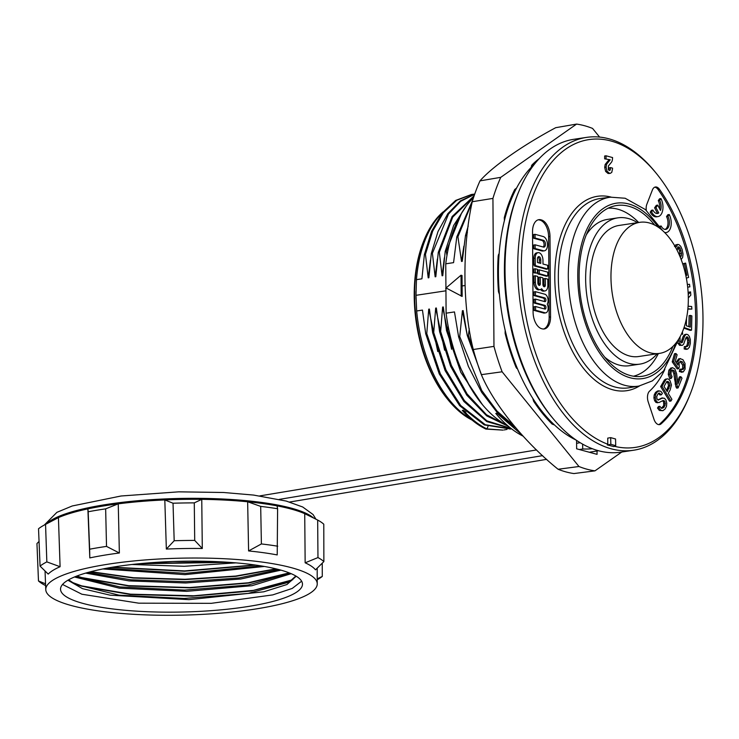 <?xml version="1.0" encoding="UTF-8"?>
<svg xmlns="http://www.w3.org/2000/svg" width="739" height="739" viewBox="0 0 739 739"><rect width="100%" height="100%" fill="white"/><g stroke="black" fill="none" stroke-linecap="round" stroke-linejoin="round"><path stroke-width="1.11" d="M680.323 257.366L681.34 255.823L681.561 253.459L680.028 248.128L678.929 246.928L677.912 246.955L677.183 250.373M675.658 247.473L677.783 244.406L675.695 244.877L674.513 246.558M675.695 244.877L678.855 244.554L680.693 246.281L682.152 249.57L683.021 254.022L682.633 257.44L681.127 259.601M654.745 187.189A8.554 4.877 -98.6 0 1 658.098 189.535A145.361 82.962 -98.6 0 1 659.733 424.038A8.554 4.877 -98.6 0 1 658.809 424.639M657.507 408.011L659.354 410.431L662.883 410.699L660.74 410.219L658.892 407.799L657.507 408.011L658.486 406.542L659.881 406.33L661.174 407.956L662.634 408.196L664.167 407.097L665.405 403.429L664.13 400.649L662.911 400.593L658.883 402.598L657.257 402.155L656.001 400.455L655.29 397.674L655.595 394.718L656.897 392.252L659.142 390.765L657.461 391.033L655.511 392.455L654.209 394.922L653.904 397.878L654.615 400.658L655.872 402.367L657.553 402.792M661.701 398.09L657.858 399.984M658.31 393.342L660.001 394.986L661.387 394.783L659.28 393.12M662.532 400.76L663.604 401.924L663.751 405.545L661.248 408.408M665.95 378.978L664.527 379.883L660.629 386.562L669.562 401.231L670.947 401.028L662.015 386.349L660.629 386.562M680.831 376.668L681.995 378.174L678.088 387.929L676.499 383.744L675.178 373.481L674.06 370.738L672.545 369.943L671.243 371.311L670.929 374.082L672.065 376.761L671.188 378.451L669.645 374.267L670.264 369.971L672.398 367.625L674.836 368.909L676.573 373.546L677.931 383.901L680.831 376.668L679.446 376.872L677.506 381.712M671.086 367.819L668.878 370.174L668.259 374.479L669.802 378.664L671.188 378.451M671.16 370.156L672.675 370.95L673.792 373.685L675.936 386.839L676.693 388.141L678.088 387.929M680.037 336.781L680.037 340.975L681.099 342.711L682.189 342.637L684.674 335.949L686.106 334.324L687.797 334.564L689.385 336.467L690.328 339.635L690.328 343.413L689.367 347.275L687.704 349.057L685.552 348.771L685.709 346.425L684.323 346.628L684.166 348.974L686.309 349.261M684.72 334.536L686.466 334.222L684.72 334.536L683.279 336.153L680.804 342.85M677.746 342.878L679.52 345.307L682.393 345.353L680.915 345.095L679.418 343.312L678.541 339.968M686.245 337.178L687.639 340.3L687.593 342.896L686.91 345.482L685.81 346.757M686.522 318.167L686.337 325.751L690.244 327.146L690.522 315.424L689.127 315.636L688.868 326.656M683.834 328.116L690.152 330.361L691.538 330.157L684.046 327.488M688.231 294.501L690.568 291.896L689.173 292.108L688.166 293.235M687.852 309.105L691.87 309.087L687.88 308.791M687.676 287.157L689.866 286.852L687.676 287.111M685.857 275.619L686.799 275.314L684.36 263.527L685.635 263.112L682.975 263.731L683.575 266.622M681.182 369.103L682.984 369.537L684.055 367.985L684.037 364.817L682.439 361.916L680.425 361.122L679.086 362.988L679.27 366.997L678.596 368.715L673.617 361.639L675.88 353.519L677.118 354.775L675.307 361.288L677.894 365.048L678.088 361.288L680.056 358.655L682.919 359.671L685.035 363.477L685.118 369.066L683.298 371.893L680.711 371.329L681.182 369.103L679.797 369.315L679.326 371.532L681.912 372.105M678.661 358.868L680.453 358.554L678.661 358.868L676.702 361.5L676.444 362.951M675.88 353.519L674.495 353.732L672.231 361.851L677.201 368.927L678.596 368.715M679.991 361.362L682.642 365.029L682.66 368.188L681.589 369.749M677.543 247.14L679.603 250.65L679.871 256.239M660.37 227.104L661.146 226.005A8.314 4.739 81.4 0 0 665.774 229.395A8.314 4.739 81.4 0 0 669.229 224.619A8.314 4.739 81.4 0 0 667.927 216.351L669.22 214.513L667.834 214.716L666.532 216.564A8.314 4.739 -98.6 0 1 665.063 229.413M650.2 212.121A11.482 6.559 81.4 0 0 656.592 216.813L657.978 216.601A11.482 6.559 -98.6 0 1 651.586 211.917L650.2 212.121L651.493 210.282L652.879 210.07A8.314 4.739 81.4 0 0 657.507 213.469A8.314 4.739 81.4 0 0 658.745 212.952L657.359 213.165A8.314 4.739 -98.6 0 1 656.795 213.479M658.745 212.952L655.973 207.613L657.719 205.119L660.5 210.458A8.314 4.739 81.4 0 0 659.659 200.417L660.952 198.579L659.567 198.782L658.273 200.629A8.314 4.739 -98.6 0 1 659.594 208.731M657.719 205.119L656.334 205.322L654.588 207.816L657.359 213.165M664.823 369.398A109.446 62.464 -98.6 0 1 649.544 391.162A8.554 4.877 81.4 0 0 648.223 401.942L653.997 419.318A8.554 4.877 81.4 0 0 659.521 424.62A8.554 4.877 81.4 0 0 661.128 423.835A145.361 82.962 81.4 0 0 659.484 189.323A8.554 4.877 81.4 0 0 655.428 186.995A8.554 4.877 81.4 0 0 652.398 189.978L646.837 204.269A8.554 4.877 81.4 0 0 646.311 210.384M607.781 444.222L607.744 438.116L610.691 437.627L615.559 439.003L615.707 445.691L610.839 444.315L607.282 444.906L607.781 444.222A155.624 88.819 -98.6 0 1 521.337 264.276A155.624 88.819 -98.6 0 1 611.088 141.029A155.624 88.819 81.4 0 1 656.546 173.665L655.197 172.011A158.183 90.278 -98.6 0 0 608.991 138.83A158.183 90.278 81.4 0 0 586.535 137.389A158.183 90.278 81.4 0 0 518.584 287.951A158.183 90.278 81.4 0 0 611.153 448.795A158.183 90.278 -98.6 0 0 633.609 450.236L620.889 452.148A158.183 90.278 81.4 0 1 598.433 450.716A158.183 90.278 81.4 0 1 553.576 419.161A158.183 90.278 81.4 0 1 505.033 270.65A158.183 90.278 81.4 0 1 519.184 190.644A158.183 90.278 81.4 0 1 573.815 139.302L586.535 137.389M614.451 446.291A155.624 88.819 81.4 0 0 689.847 394.959A155.624 88.819 81.4 0 0 656.546 173.665M608.834 159.975L605.176 164.446L604.696 167.347L605.629 171.411L608.003 173.434L609.019 173.508L610.405 173.305L609.389 173.222L607.024 171.199L606.091 167.134L606.571 164.234L610.22 159.772L604.659 158.839L604.641 156.003L606.026 155.79L612.594 157.573L612.326 160.224A7.713 4.397 -98.6 0 1 611.55 162.146L608.363 166.007L608.409 169.591L609.324 170.506L610.257 170.044L610.599 167.605L609.213 167.808L608.871 170.256L610.257 170.044L609.324 170.506M550.555 316.902A14.54 8.295 81.4 0 1 544.237 328.975A14.54 8.295 81.4 0 1 542.177 328.837L541.669 328.707A14.54 8.295 81.4 0 1 533.087 312.163L532.533 231.732A14.54 8.295 81.4 0 1 538.851 219.668A14.54 8.295 81.4 0 1 540.911 219.797L541.41 219.936A14.54 8.295 81.4 0 1 549.992 236.48L550.555 316.902L549.169 317.114L548.606 236.683A14.54 8.295 -98.6 0 0 540.024 220.139L541.41 219.936M610.22 159.772L604.659 158.839M606.045 158.636L606.026 155.79M610.599 167.605L612.566 168.141L612.576 168.704L611.763 172.353L610.405 173.305M538.158 219.825A14.54 8.295 -98.6 0 1 539.525 220.01L540.024 220.139M549.169 317.114A14.54 8.295 -98.6 0 1 543.534 329.021M544.791 297.909L543.396 298.122L534.075 295.582L534.048 291.868L535.433 291.665L545.151 294.298A5.663 3.233 -98.6 0 1 547.885 298.63A5.663 3.233 -98.6 0 1 547.239 304.135A5.663 3.233 -98.6 0 1 545.696 312.856A5.663 3.233 -98.6 0 1 545.28 312.865L543.886 313.077L534.177 310.435L534.149 306.722L535.544 306.519L544.865 309.05A1.894 1.081 81.4 0 0 545.133 309.068A1.894 1.081 81.4 0 0 545.945 307.267A1.894 1.081 81.4 0 0 544.837 305.336L535.516 302.805L534.131 303.008L534.103 299.295L535.489 299.092L544.809 301.623A1.894 1.081 81.4 0 0 545.086 301.641A1.894 1.081 81.4 0 0 545.899 299.84A1.894 1.081 81.4 0 0 544.791 297.909L535.461 295.378L535.433 291.665M543.396 298.122A1.894 1.081 -98.6 0 1 544.421 299.517A1.894 1.081 -98.6 0 1 544.227 301.466M544.837 305.336L543.451 305.549L534.131 303.008M543.451 305.549A1.894 1.081 -98.6 0 1 544.477 306.944A1.894 1.081 -98.6 0 1 544.283 308.893M543.886 313.077A5.663 3.233 81.4 0 0 544.301 313.059L545.696 312.856M533.983 282.492L533.937 275.97L535.322 275.767L535.369 282.28L533.983 282.492A6.531 3.723 81.4 0 0 538.759 289.827L540.154 289.614A6.531 3.723 -98.6 0 1 535.369 282.28M540.615 289.494A6.531 3.723 81.4 0 0 543.618 291.148L545.012 290.935A6.531 3.723 -98.6 0 1 541.641 288.746A6.531 3.723 -98.6 0 1 540.154 289.614M543.969 285.208L543.922 278.686L545.317 278.483L545.364 284.995L543.969 285.208A2.125 1.21 -98.6 0 1 543.682 286.473M538.943 283.841L538.907 277.319L540.292 277.116L540.338 283.628L538.943 283.841A2.125 1.21 -98.6 0 1 538.657 285.106M535.304 272.626L537.429 273.199L533.918 272.83L533.891 268.968L535.276 268.765L535.304 272.626L533.918 272.83M537.937 273.929L537.909 270.058L539.294 269.855L539.322 273.716L547.784 276.017L546.389 276.22L537.937 273.929L539.322 273.716M547.728 269.005L546.343 269.218L534.768 266.077A1.515 0.868 81.4 0 1 533.872 264.35L533.835 258.364A6.633 3.787 81.4 0 1 536.717 252.858L538.103 252.655A6.633 3.787 -98.6 0 1 539.045 252.71A6.633 3.787 -98.6 0 1 542.962 260.257L542.989 264.017L547.71 265.292L547.728 269.005L536.154 265.864A1.515 0.868 -98.6 0 1 535.258 264.137L533.872 264.35M535.11 244.803L543.479 247.075A3.455 1.977 81.4 0 0 543.978 247.112A3.455 1.977 81.4 0 0 545.456 243.815A3.455 1.977 81.4 0 0 543.433 240.304L542.047 240.517L533.678 238.235L533.65 234.522L535.036 234.318L543.248 236.545A7.242 4.138 -98.6 0 1 547.488 243.916A7.242 4.138 -98.6 0 1 544.375 250.817L542.989 251.02A7.242 4.138 81.4 0 1 541.964 250.955L533.752 248.729L533.724 245.015L535.11 244.803L535.138 248.516L533.752 248.729M542.047 240.517A3.455 1.977 -98.6 0 1 543.987 243.427A3.455 1.977 -98.6 0 1 543.23 247.011M534.075 295.582L535.461 295.378M545.28 312.865L535.572 310.232L534.177 310.435M535.572 310.232L535.544 306.519M535.516 302.805L535.489 299.092M540.338 283.628A2.125 1.21 81.4 0 1 539.415 285.393A2.125 1.21 81.4 0 1 537.863 282.963L537.816 276.441L535.322 275.767M545.364 284.995A2.125 1.21 81.4 0 1 544.44 286.76A2.125 1.21 81.4 0 1 542.888 284.321L542.842 277.809L540.292 277.116M545.012 290.935A6.531 3.723 -98.6 0 0 547.848 285.67L547.802 279.157L545.317 278.483M537.429 273.199L537.41 269.338L535.276 268.765M547.784 276.017L547.756 272.155L539.294 269.855M538.103 252.655A6.633 3.787 -98.6 0 0 535.221 258.16L535.258 264.137M537.493 262.521L537.465 258.955A2.808 1.598 81.4 0 1 538.685 256.627A2.808 1.598 81.4 0 1 539.082 256.655A2.808 1.598 81.4 0 1 540.745 259.851L540.763 263.407L537.493 262.521M538.029 257.015A2.808 1.598 -98.6 0 1 539.35 260.054L539.368 263.029M535.138 248.516L543.35 250.752A7.242 4.138 -98.6 0 0 544.375 250.817M535.036 234.318L535.064 238.032L533.678 238.235M535.064 238.032L543.433 240.304M654.689 225.081A86.343 49.282 81.4 0 0 628.917 206.292A86.343 49.282 81.4 0 0 616.483 205.534A86.343 49.282 81.4 0 0 579.588 287.841A86.343 49.282 81.4 0 0 630.099 375.486A86.343 49.282 81.4 0 0 642.182 376.299A86.343 49.282 81.4 0 0 672.943 346.369M633.489 376.216A85.077 48.552 81.4 0 0 658.375 353.556M638.653 222.494A85.077 48.552 81.4 0 0 608.197 208.167M443.012 211.964A112.439 64.173 81.4 0 0 424.103 240.046L423.567 241.367A110.73 63.194 81.4 0 0 447.261 398.829L448.157 399.928A112.439 64.173 81.4 0 0 472.11 420.085M424.103 240.046A112.439 64.173 81.4 0 0 448.157 399.928M416.011 291.452A112.439 64.173 81.4 0 0 416.002 295.314A112.439 64.173 81.4 0 0 416.066 299.184M445.719 290.843L416.002 295.314L416.676 310.971A113.298 64.662 81.4 0 0 470.872 419.031M473.477 197.784A124.411 70.999 81.4 0 0 445.756 263.814L446.097 313.179A124.411 70.999 81.4 0 0 507.785 425.784L486.484 414.745L467.113 393.961L451.372 365.371L440.656 331.525L442.624 307.064L443.289 306.962L446.55 330.638L447.603 330.481L456.924 360.937L470.401 387.476M466.872 236.859L466.605 235.436L465.468 235.602L462.244 261.338L461.515 261.449L457.921 236.739L456.794 236.914L453.57 262.641L445.756 263.814M445.672 288.432L446.67 288.284M462.097 285.956L464.942 285.531M466.605 235.436L467.381 232.443M468.212 226.014L465.468 235.602M461.515 261.449L463.88 246.161M457.921 236.739L472.138 202.292M472.877 199.669L456.794 236.914M499.158 253.523A149.638 85.401 81.4 0 0 498.437 273.744A149.638 85.401 81.4 0 0 499.435 294.436L498.474 291.72A150.922 86.13 81.4 0 1 498.225 255.722L499.158 253.523A149.638 85.401 -98.6 0 1 504.404 220.601L504.294 217.654A150.922 86.13 81.4 0 1 514.797 189.387L516.349 188.473A149.638 85.401 81.4 0 0 504.404 220.601M505.171 330.342A149.638 85.401 81.4 0 0 517.605 369.084L516.044 367.329A150.922 86.13 81.4 0 1 505.106 333.243L505.171 330.342A149.638 85.401 -98.6 0 1 499.435 294.436M576.143 440.093A149.638 85.401 -98.6 0 1 554.038 424.546L552.292 424.223A150.922 86.13 81.4 0 1 533.595 401.175L532.782 398.349A149.638 85.401 81.4 0 0 554.038 424.546L553.566 424.731M534.593 163.993A149.638 85.401 81.4 0 0 531.175 167.365L531.951 164.973A150.922 86.13 81.4 0 1 539.211 158.636M446.097 313.179L454.476 311.923L458.596 336.772L459.723 336.596L462.42 310.731L463.15 310.62L467.27 335.469L468.397 335.294L469.283 328.809M476.821 361.547L468.397 335.294M467.27 335.469L481.717 375.44M467.15 334.906L462.42 310.731M514.095 425.987L496.996 411.05L481.726 390.432L459.723 336.596M458.596 336.772L468.378 366.396L481.689 392.372L497.763 413.249L515.711 427.899M522.926 436.075C513.171 431.086 504.127 423.53 495.786 413.415L496.913 413.249L500.164 415.678M496.913 413.249L521.632 434.615M576.577 440.389L576.642 448.804L597.057 454.356L597.029 450.975M576.586 124.087L555.71 127.69C522.538 145.426 492.202 166.737 479.999 180.87A174.838 99.783 81.4 0 0 472.239 201.729L492.931 198.403A175.291 100.042 -98.6 0 1 500.765 177.332L576.586 124.087A175.291 100.042 -98.6 0 1 592.567 128.429L599.588 137.075M621.776 452.019L594.96 470.854A175.291 100.042 -98.6 0 1 586.969 469.21A175.291 100.042 -98.6 0 1 578.97 466.512L502.123 371.791A175.291 100.042 -98.6 0 1 493.966 346.379L473.274 349.51A174.838 99.783 81.4 0 0 481.348 374.664C493.855 404.418 524.607 442.319 558.093 469.256A174.838 99.783 81.4 0 0 566.009 471.925A174.838 99.783 81.4 0 0 573.917 473.56L594.96 470.854M492.931 198.403L493.966 346.379M515.933 188.454L516.349 188.473A149.638 85.401 -98.6 0 1 531.175 167.365M532.782 398.349A149.638 85.401 -98.6 0 1 517.605 369.084M472.239 201.729C462.134 247.639 462.549 306.851 473.274 349.51M615.707 445.691L613.85 446.587L607.282 444.906M589.325 452.25L598.498 450.725M592.373 448.73A16.738 3.51 178.8 0 1 582.729 448.979L579.348 449.543M289.614 502.03L546.694 459.344M542.62 455.64L279.296 499.379M580.161 442.698L576.605 443.289M536.56 449.94L259.832 495.897M689.847 394.959L689.044 396.945A158.183 90.278 -98.6 0 1 633.609 450.236M519.184 190.644L518.344 192.63A155.67 88.837 81.4 0 0 504.423 271.361A155.67 88.837 81.4 0 0 552.19 417.507L553.576 419.161M582.729 448.979L582.618 444.139M578.97 466.512L558.093 469.256M481.348 374.664L502.123 371.791M500.765 177.332L479.999 180.87M610.691 437.627L610.839 444.315M533.715 163.264L532.56 165.259L533.401 165.12M532.56 165.259A140.207 80.015 81.4 0 0 531.461 165.748M510.954 197.803L512.007 197.636M498.021 259.01L498.797 258.909M515.48 363.837L514.704 363.967M546.749 417.008L545.659 417.166M448.12 326.093L447.603 330.481M416.676 310.971L422.459 310.103L425.71 333.769L426.772 333.612L428.731 309.151L429.396 309.05L432.648 332.726L433.719 332.568L435.677 308.108L436.343 308.006L439.594 331.682L440.656 331.525M461.524 213.22L446.282 251.195L446.956 255.518M446.282 251.195L445.22 251.352L442.763 275.675L442.088 275.776L439.336 252.239L438.273 252.396L435.807 276.719L435.142 276.82L432.398 253.283L431.327 253.44L428.869 277.762L428.204 277.864L425.452 254.327L424.389 254.493L421.923 278.815L416.454 279.638L416.002 295.314M416.454 279.638A113.298 64.662 -98.6 0 1 441.996 213.238M471.454 194.486L455.658 200.435L442.245 212.924L431.604 231.289L424.389 254.493M474.724 194.08L472.147 194.385L456.73 200.278L443.308 212.767L432.675 231.131L425.452 254.327M428.204 277.864L430.431 260.1M474.706 194.154L460.332 200.934L447.871 213.626L438.024 231.473L431.327 253.44M474.66 194.283L460.646 201.331L448.527 214.042L432.398 253.283M435.142 276.82L437.377 259.047M474.142 195.789L452.12 216.545L438.273 252.396M473.985 196.241L452.739 217.1L439.336 252.239M442.088 275.776L444.351 257.809M445.22 251.352L453.644 225.46L466.401 205.858M482.475 404.741L460.813 372.336L446.55 330.638M451.584 349.27L442.624 307.064M439.594 331.682L450.578 366.174L466.771 395.125L486.678 415.872L508.478 426.375M444.61 350.212L435.677 308.108M433.719 332.568L445.968 369.934L464.415 400.63L486.918 420.87L510.834 428.297M432.648 332.726L445.109 370.572L463.916 401.499L486.816 421.59L511.065 428.472M437.774 351.57L428.731 309.151M426.772 333.612L440.315 373.777L460.711 405.517L485.338 424.749L511.517 428.832M425.71 333.769L439.252 373.934L459.649 405.674L484.276 424.916L510.483 428.989M487.999 426.486L486.927 428.916L485.865 429.073C477.431 424.971 469.561 418.745 462.254 410.394L463.316 410.237L465.893 412.15M503.019 430.116L486.927 428.916C478.521 424.842 470.651 418.616 463.316 410.237M504.072 429.95L506.991 429.405M485.865 429.073L503 430.116M657.22 353.732A73.965 42.215 -98.6 0 1 639.826 364.133A73.965 42.215 -98.6 0 1 629.323 363.459A73.965 42.215 -98.6 0 1 586.036 288.247A73.965 42.215 -98.6 0 1 617.813 217.857L607.393 219.418A73.965 42.215 81.4 0 0 586.295 234.854M604.705 357.149A73.965 42.215 81.4 0 0 618.913 365.029A73.965 42.215 81.4 0 0 629.406 365.694L639.826 364.133M617.813 217.857A73.965 42.215 -98.6 0 1 628.307 218.522A73.965 42.215 -98.6 0 1 637.498 222.67M639.789 222.328L618.959 225.46A66.27 37.818 81.4 0 0 590.489 288.533A66.27 37.818 81.4 0 0 629.268 355.921A66.27 37.818 81.4 0 0 638.681 356.521L659.511 353.39A66.27 37.818 81.4 0 0 687.972 290.316A66.27 37.818 81.4 0 0 649.193 222.929A66.27 37.818 81.4 0 0 639.789 222.328A66.27 37.818 81.4 0 0 611.319 285.402A66.27 37.818 81.4 0 0 650.098 352.78A66.27 37.818 81.4 0 0 659.511 353.39M658.892 407.799L659.881 406.33M662.744 400.852L664.13 400.649L662.911 400.593M657.461 391.033L660.777 391.217L662.403 393.305L661.387 394.783M658.837 393.259L659.696 393.13L657.839 394.127L656.685 396.667L657.026 398.986L658.403 400.067M658.033 400.058L662.883 397.905L661.497 398.118M661.285 398.155L664.555 398.303L665.996 400.215L666.763 403.18L666.476 406.358L665.128 408.99L662.883 410.699M662.015 386.349L665.913 379.67L667.225 378.784L668.656 379.162L670.097 380.77L671.446 384.982L670.116 390.053L668.268 393.351L671.908 399.319L670.947 401.028M664.019 386.377L667.215 391.624L669.968 385.25L669.155 382.59L667.964 381.426L666.837 381.638L664.019 386.377M666.892 381.592L667.964 381.426L666.837 381.638M666.578 381.638L667.76 382.793L668.573 385.462L666.55 390.534M687.704 349.057L685.866 349.381M685.552 348.771L684.166 348.974M685.709 346.425L687.196 346.554L688.305 345.27L688.979 342.684L689.025 340.097L687.63 336.966L686.651 336.882L685.783 338.102L683.686 344.069L682.393 345.353M686.328 337.16L687.63 336.966L686.651 336.882M682.411 331.829L682.642 334.397M681.099 342.711L682.189 342.637L681.229 342.785M690.522 315.424L691.87 315.913L691.538 330.157M684.776 325.197L685.016 324.375M688.083 306.242L691.676 306.5L691.87 309.087M690.568 291.896L690.808 295.147L688.314 297.919M687.372 284.524L689.505 284.275L689.866 286.852M685.635 263.112L688.6 277.439L686.365 278.169M686.799 275.314L685.82 275.462M684.36 263.527L682.975 263.731M683.298 371.893L681.349 372.28M680.711 371.329L679.326 371.532M673.617 361.639L672.231 361.851M677.709 247.112L678.929 246.928L677.912 246.955M669.22 214.513A11.482 6.559 -98.6 0 1 671.012 225.931A11.482 6.559 -98.6 0 1 666.245 232.536A11.482 6.559 -98.6 0 1 664.564 232.425M661.146 226.005L659.779 226.208M667.927 216.351L666.532 216.564M660.952 198.579A11.482 6.559 -98.6 0 1 662.754 209.996A11.482 6.559 -98.6 0 1 657.978 216.601M651.586 211.917L652.879 210.07M655.973 207.613L654.588 207.816M659.659 200.417L658.273 200.629M462.023 275.49L462.171 296.431L446.06 287.951L461.025 275.213L462.023 275.49M461.025 275.213L461.173 296.163M277.605 508.746L277.208 554.924A135.939 28.525 178.8 0 0 248.6 550.943L247.648 501.772L260.691 506.391A146.969 30.844 -1.2 0 1 277.605 508.746L277.042 505.864A136.807 28.71 -1.2 0 0 247.648 501.772A136.807 28.71 178.8 0 0 201.756 499.342A136.807 28.71 -1.2 0 0 164.815 499.934A136.807 28.71 178.8 0 0 118.249 503.832A136.807 28.71 -1.2 0 0 87.876 508.875L88.172 511.767A146.969 30.844 -1.2 0 1 105.649 508.857L118.249 503.832L119.367 553.003L106.518 546.398A146.304 30.705 178.8 0 0 89.641 549.206L88.172 511.767M313.087 517.771L317.668 520.062A146.969 30.844 -1.2 0 1 323.784 524.21L323.867 561.575L315.488 569.834A135.939 28.525 178.8 0 0 305.152 562.813L304.727 513.679L313.087 517.771L306.99 514.741A136.807 28.71 -1.2 0 0 304.727 513.679A136.807 28.71 178.8 0 0 277.042 505.864M40.063 566.102L48.211 574.083A135.939 28.525 -1.2 0 1 60.09 566.721L46.843 561.889A146.304 30.705 178.8 0 0 40.063 566.102L38.53 528.755A146.969 30.844 -1.2 0 1 43.712 525.364L53.032 520.219A136.807 28.71 -1.2 0 1 58.427 517.605A136.807 28.71 -1.2 0 1 87.876 508.875L89.807 557.908A135.939 28.525 -1.2 0 1 103.903 555.266A135.939 28.525 178.8 0 1 119.367 553.003M105.649 508.857L106.518 546.398M104.208 564.827A135.764 28.488 -1.2 0 1 244.433 560.107A135.764 28.488 -1.2 0 1 317.243 583.828A135.764 28.488 -1.2 0 1 258.807 608.483A135.764 28.488 -1.2 0 1 119.025 613.241A135.764 28.488 -1.2 0 1 45.772 589.694A135.764 28.488 -1.2 0 1 104.208 564.827M173.028 503.222L164.815 499.934L166.349 549.068A135.939 28.525 178.8 0 1 202.292 548.495L201.756 499.342L194.283 502.88L194.708 540.412A146.304 30.705 178.8 0 0 174.182 540.745L173.028 503.222A146.969 30.844 -1.2 0 1 194.283 502.88M174.182 540.745L166.349 549.068M202.292 548.495L194.708 540.412M277.735 546.213A146.304 30.705 178.8 0 0 261.394 543.941L260.691 506.391M261.394 543.941L248.6 550.943M323.867 561.575A146.304 30.705 178.8 0 0 317.964 557.576L317.668 520.062M317.964 557.576L305.152 562.813M317.225 579.736A146.304 30.705 178.8 0 0 322.287 576.438L322.25 563.192M322.287 576.438L317.225 578.859M60.09 566.721L58.427 517.605L45.55 524.394L46.843 561.889M45.541 583.801L38.474 580.956A146.304 30.705 178.8 0 0 44.386 584.965L45.615 585.584M38.474 580.956L36.95 543.553L39.047 541.428M43.712 525.364A146.969 30.844 -1.2 0 1 45.55 524.394M89.641 549.206L89.807 557.908M82.075 603.172A120.993 25.394 178.8 0 0 217.857 610.128A120.993 25.394 178.8 0 0 302.473 584.041A120.993 25.394 178.8 0 0 280.94 570.139A120.993 25.394 178.8 0 0 145.158 563.183A120.993 25.394 178.8 0 0 60.543 589.269A120.993 25.394 178.8 0 0 82.075 603.172M62.575 584.475L81.881 594.23L138.803 603.181L211.271 603.329L272.765 594.895L292.238 588.42L301.641 581.205M76.967 576.032L81.521 577.519L128.614 585.667L189.646 587.533L248.359 582.775L289.226 572.882M85.715 573.122L129.085 580.909L185.683 582.988L240.812 579.006L280.968 570.148M74.565 576.993L119.302 588.152L186.588 591.329L251.907 585.713L291.184 573.686M67.951 580.244L82.528 588.669L110.176 595.181L188.972 599.643L263.795 591.8L286.972 584.512L296.21 576.226M71.434 582.101L81.696 585.879L130.591 594.184L193.821 595.782L253.412 590.378L292.727 579.736M289.614 573.03L248.692 583.043L190.043 587.847L129.02 586.018L81.53 577.833L76.542 576.198M291.508 580.642L251.334 591.034L192.205 596.151L130.092 594.461L81.706 586.193L72.985 583.099M276.608 569.002L236.009 576.337L185.009 579.588L133.196 578.037L90.315 571.847M295.849 576.004L289.041 582.147L248.184 593.417L184.177 598.442L119.099 595.172L75.572 584.503L68.69 579.819M289.947 573.168L248.175 585.029L184.519 590.082L119.903 586.942L75.96 576.429M278.908 569.584L239.103 577.944L185.434 581.704L130.766 579.782L87.904 572.503M90.971 571.681L133.473 577.741L184.99 579.265L235.695 576.05L275.989 568.845M197.331 562.194L211.779 561.446M264.442 566.453L184.99 574.637L102.998 568.956M236.018 562.859L184.242 566.286L132.059 564.494M112.67 567.192L184.565 570.914L254.937 564.956M214.818 561.557L174.764 562.952M255.953 565.104L184.574 571.238L111.626 567.367M138.858 563.774L229.33 562.342M106.434 568.291L185.434 573.344L261.107 565.889M208.666 561.344A89.779 18.844 -1.2 0 1 153.278 562.545M172.353 561.52A82.944 17.403 178.8 0 0 189.563 561.15M675.899 246.355L675.095 246.475M661.128 423.835L659.733 424.038M659.484 189.323L658.098 189.535M611.098 197.101A98.287 56.09 81.4 0 0 554.795 278.243A98.287 56.09 81.4 0 0 612.825 389.795A98.287 56.09 81.4 0 0 639.512 385.943M605.176 164.446L606.571 164.234M608.456 161.786L607.061 161.998M609.158 161.139L607.772 161.342M609.389 173.222L608.003 173.434M607.024 171.199L605.629 171.411M606.091 167.134L604.696 167.347M540.911 219.797L539.525 220.01M549.992 236.48L548.606 236.683M536.154 265.864L534.768 266.077M535.221 258.16L533.835 258.364M540.745 259.851L539.35 260.054M541.964 250.955L543.35 250.752M662.504 230.485L645.378 209.562L625.148 198.246L610.497 197.174L600.613 198.44A95.719 54.631 -98.6 0 0 558.795 289.069A95.719 54.631 -98.6 0 0 614.857 386.977A95.719 54.631 81.4 0 0 629.101 387.744L638.921 386.054L652.306 380.899L663.714 370.775L678.818 338.905M610.497 197.174A95.507 54.51 81.4 0 0 568.771 287.591A95.507 54.51 81.4 0 0 624.704 385.287A95.507 54.51 81.4 0 0 638.921 386.054M675.769 343.256A88.671 50.603 -98.6 0 1 630.118 377.768A88.671 50.603 -98.6 0 1 577.759 276.829A88.671 50.603 -98.6 0 1 628.907 204.01A88.671 50.603 -98.6 0 1 658.301 227.224M537.964 160.003L537.327 160.104M514.732 189.535L515.868 189.396M514.538 192.075L513.411 192.242M499.093 254.281L498.529 254.355M516.607 368.327L517.245 368.225M549.816 421.72L550.98 421.544M553.225 423.77L552.051 423.983M659.354 410.431L660.74 410.219M664.167 407.097L662.781 407.3M665.137 405.332L663.751 405.545M665.405 403.429L664.019 403.642M664.989 401.711L663.604 401.924M657.257 402.155L655.872 402.367M656.001 400.455L654.615 400.658M655.29 397.674L653.904 397.878M655.595 394.718L654.209 394.922M656.897 392.252L655.511 392.455M660.287 399.18L658.902 399.383M664.731 381.5L663.345 381.703M665.913 379.67L664.527 379.883M669.081 388.298L667.686 388.502M669.155 382.59L667.76 382.793M669.968 385.25L668.573 385.462M677.321 386.636L675.936 386.839M676.499 383.744L675.104 383.947M675.954 379.43L674.568 379.643M675.178 373.481L673.792 373.685M674.06 370.738L672.675 370.95M669.645 374.267L668.259 374.479M670.264 369.971L668.878 370.174M686.91 345.482L688.305 345.27M687.593 342.896L688.979 342.684M687.639 340.3L689.025 340.097M687.15 338.305L688.536 338.092M679.52 345.307L680.915 345.095M678.033 343.524L679.418 343.312M682.06 339.728L683.446 339.524M683.279 336.153L684.674 335.949M684.055 367.985L682.66 368.188M684.037 364.817L682.642 365.029M682.439 361.916L681.053 362.128M678.088 361.288L676.702 361.5M681.34 255.823L679.954 256.027M681.561 253.459L680.166 253.671M680.998 250.447L679.603 250.65M680.028 248.128L678.633 248.332M313.567 518.002A136.789 28.71 178.8 0 0 118.24 502.816A136.789 28.71 -1.2 0 0 103.765 504.903A136.789 28.71 -1.2 0 0 46.603 523.766M471.085 194.542L472.147 194.385M511.019 428.906L509.947 429.063M664.888 232.739L666.245 232.536M44.312 525.032L56.912 512.33L72.237 505.975L121.03 495.998L178.607 491.841L223.492 492.488L253.523 495.065L286.178 501.06L302.713 506.991L313.068 514.529L315.913 519.175M317.243 583.828L317.179 568.189M45.772 589.694L45.042 571.007"/></g></svg>
